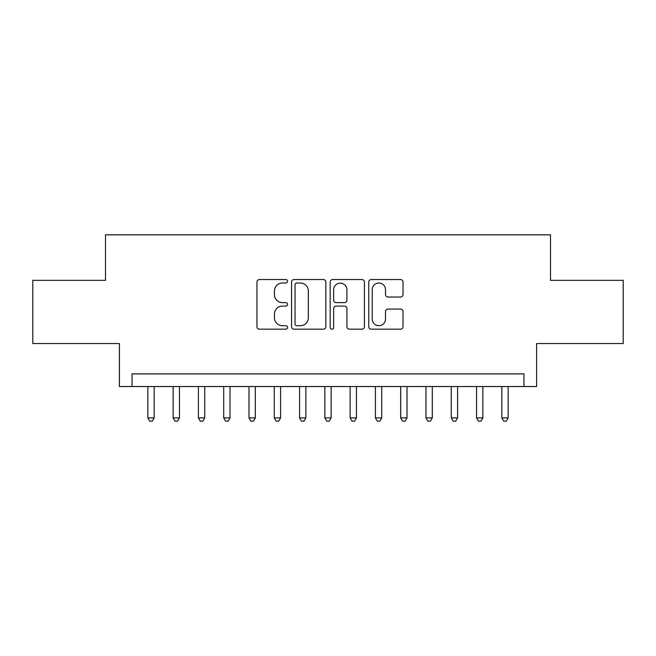 <?xml version="1.0" encoding="UTF-8"?>
<svg xmlns="http://www.w3.org/2000/svg" width="656" height="656" viewBox="0 0 656 656"><rect width="100%" height="100%" fill="white"/><g stroke="black" fill="none" stroke-linecap="round" stroke-linejoin="round"><path stroke-width="0.98" d="M287.549 281.276A1.738 1.738 0 0 0 285.811 279.538L259.44 279.538A2.485 2.485 0 0 0 256.955 282.023L256.955 326.696A2.485 2.485 0 0 0 259.44 329.181L285.811 329.181A1.738 1.738 0 0 0 287.549 327.442A1.738 1.738 0 0 0 285.811 325.704L282.392 325.704A7.946 7.946 0 0 1 274.454 317.758L274.454 314.035A7.946 7.946 0 0 1 282.392 306.098L285.811 306.098A1.738 1.738 0 0 0 287.549 304.359A1.738 1.738 0 0 0 285.811 302.621L282.392 302.621A7.946 7.946 0 0 1 274.454 294.683L274.454 290.961A7.946 7.946 0 0 1 282.392 283.015L285.811 283.015A1.738 1.738 0 0 0 287.549 281.276M400.529 297.037A2.485 2.485 0 0 0 403.014 294.552L403.014 282.023A2.485 2.485 0 0 0 400.529 279.538L371.247 279.538A2.485 2.485 0 0 0 368.762 282.023L368.762 326.696A2.485 2.485 0 0 0 371.247 329.181L400.529 329.181A2.485 2.485 0 0 0 403.014 326.696L403.014 311.559A2.485 2.485 0 0 0 400.529 309.074L387.999 309.074A2.485 2.485 0 0 0 385.515 311.559L385.515 319.062A6.642 6.642 0 0 1 378.881 325.704A6.642 6.642 0 0 1 372.239 319.062L372.239 289.657A6.642 6.642 0 0 1 378.881 283.015A6.642 6.642 0 0 1 385.515 289.657L385.515 294.552A2.485 2.485 0 0 0 387.999 297.037L400.529 297.037M523.955 386.532L536.6 386.532L536.6 343.547L623.2 343.547L623.2 280.342L550.507 280.342L550.507 234.823L105.493 234.823L105.493 280.342L32.8 280.342L32.8 343.547L119.4 343.547L119.4 386.532L523.955 386.532L523.955 373.895L132.045 373.895L132.045 386.532M325.827 282.023A2.485 2.485 0 0 0 323.342 279.538L294.06 279.538A2.485 2.485 0 0 0 291.576 282.023L291.576 326.696A2.485 2.485 0 0 0 294.06 329.181L323.342 329.181A2.485 2.485 0 0 0 325.827 326.696L325.827 282.023M332.658 279.538L361.94 279.538A2.485 2.485 0 0 1 364.424 282.023L364.424 326.696A2.485 2.485 0 0 1 361.94 329.181L349.41 329.181A2.485 2.485 0 0 1 346.926 326.696L346.926 308.574A2.485 2.485 0 0 0 344.441 306.098L336.126 306.098A2.485 2.485 0 0 0 333.65 308.574L333.65 327.442A1.738 1.738 0 0 1 331.911 329.181A1.738 1.738 0 0 1 330.173 327.442L330.173 282.023A2.485 2.485 0 0 1 332.658 279.538M296.791 283.015A1.738 1.738 0 0 0 295.052 284.753L295.052 323.966A1.738 1.738 0 0 0 296.791 325.704L300.391 325.704A7.946 7.946 0 0 0 308.328 317.758L308.328 290.961A7.946 7.946 0 0 0 300.391 283.015L296.791 283.015M346.926 289.78A6.642 6.642 0 0 0 340.284 283.138A6.642 6.642 0 0 0 333.65 289.78L333.65 300.136A2.485 2.485 0 0 0 336.126 302.621L344.441 302.621A2.485 2.485 0 0 0 346.926 300.136L346.926 289.78M147.846 386.532L147.846 417.888L154.168 417.888L154.168 386.532M154.168 417.888L152.274 421.177L149.74 421.177L147.846 417.888M173.127 386.532L173.127 417.888L179.449 417.888L179.449 386.532M179.449 417.888L177.555 421.177L175.029 421.177L173.127 417.888M198.415 386.532L198.415 417.888L204.738 417.888L204.738 386.532M204.738 417.888L202.843 421.177L200.31 421.177L198.415 417.888M223.704 386.532L223.704 417.888L230.018 417.888L230.018 386.532M230.018 417.888L228.124 421.177L225.598 421.177L223.704 417.888M248.985 386.532L248.985 417.888L255.307 417.888L255.307 386.532M255.307 417.888L253.413 421.177L250.879 421.177L248.985 417.888M274.274 386.532L274.274 417.888L280.588 417.888L280.588 386.532M280.588 417.888L278.693 421.177L276.168 421.177L274.274 417.888M299.554 386.532L299.554 417.888L305.876 417.888L305.876 386.532M305.876 417.888L303.982 421.177L301.448 421.177L299.554 417.888M324.843 386.532L324.843 417.888L331.157 417.888L331.157 386.532M331.157 417.888L329.263 421.177L326.737 421.177L324.843 417.888M350.124 386.532L350.124 417.888L356.446 417.888L356.446 386.532M356.446 417.888L354.552 421.177L352.018 421.177L350.124 417.888M375.412 386.532L375.412 417.888L381.726 417.888L381.726 386.532M381.726 417.888L379.832 421.177L377.307 421.177L375.412 417.888M400.693 386.532L400.693 417.888L407.015 417.888L407.015 386.532M407.015 417.888L405.121 421.177L402.587 421.177L400.693 417.888M425.982 386.532L425.982 417.888L432.296 417.888L432.296 386.532M432.296 417.888L430.402 421.177L427.876 421.177L425.982 417.888M451.262 386.532L451.262 417.888L457.585 417.888L457.585 386.532M457.585 417.888L455.69 421.177L453.157 421.177L451.262 417.888M476.551 386.532L476.551 417.888L482.873 417.888L482.873 386.532M482.873 417.888L480.971 421.177L478.445 421.177L476.551 417.888M501.832 386.532L501.832 417.888L508.154 417.888L508.154 386.532M508.154 417.888L506.26 421.177L503.726 421.177L501.832 417.888"/></g></svg>
